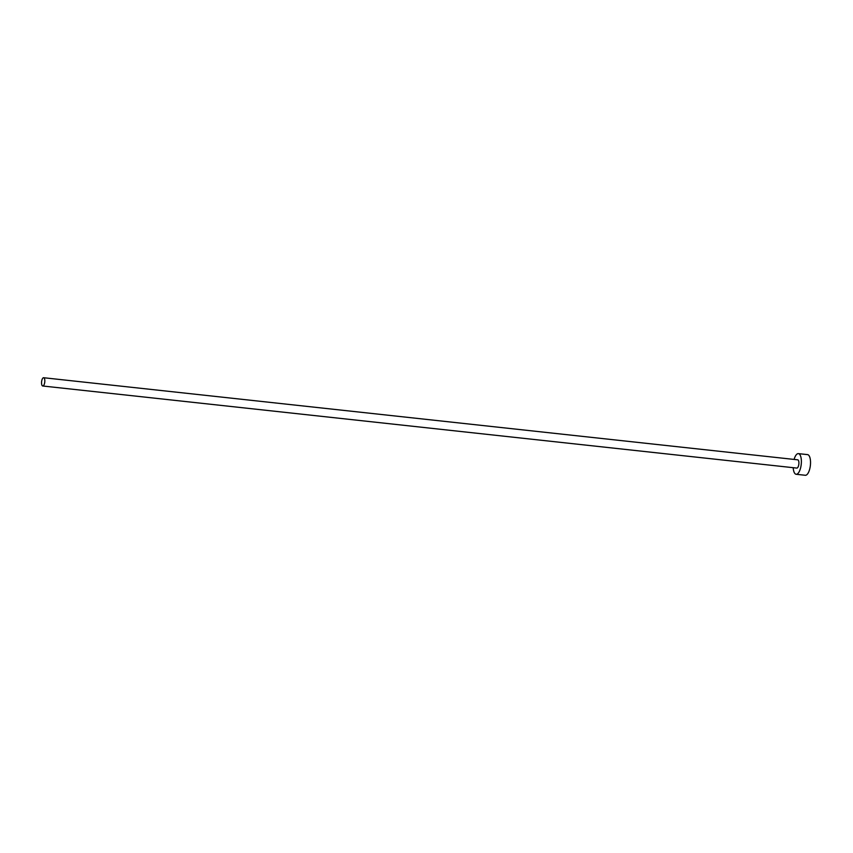 <?xml version="1.0" encoding="UTF-8"?>
<svg xmlns="http://www.w3.org/2000/svg" width="853" height="853" viewBox="0 0 853 853"><rect width="100%" height="100%" fill="white"/><g stroke="black" fill="none" stroke-linecap="round" stroke-linejoin="round"><path stroke-width="1.28" d="M43.716 377.74A4.158 1.589 -83.8 0 0 43.631 377.73A4.158 1.589 -83.8 0 0 41.616 381.579A4.158 1.589 -83.8 0 0 42.65 385.972A4.158 1.589 -83.8 0 0 42.735 385.993A4.158 1.589 -83.8 0 0 44.751 382.144A4.158 1.589 -83.8 0 0 43.716 377.74M796.734 468.062A4.158 1.589 -83.8 0 0 796.819 468.084A4.158 1.589 -83.8 0 0 798.834 464.235A4.158 1.589 -83.8 0 0 797.8 459.831A4.158 1.589 -83.8 0 0 797.726 459.82A4.158 1.589 -83.8 0 0 797.63 459.81M793.205 467.689A10.385 3.977 -83.8 0 0 795.934 474.236A10.385 3.977 -83.8 0 0 796.148 474.279A10.385 3.977 -83.8 0 0 801.191 464.661A10.385 3.977 -83.8 0 0 798.611 453.657A10.385 3.977 -83.8 0 0 798.397 453.625A10.385 3.977 -83.8 0 0 794.1 459.426M805.093 475.238A10.385 3.977 -83.8 0 0 805.307 475.27A10.385 3.977 -83.8 0 0 810.35 465.653A10.385 3.977 -83.8 0 0 807.77 454.66A10.385 3.977 -83.8 0 0 807.556 454.617A10.385 3.977 -83.8 0 0 807.343 454.606M43.631 377.73L797.726 459.82M798.397 453.625L807.556 454.617M796.148 474.279L805.307 475.27M42.735 385.993L796.819 468.084"/></g></svg>
